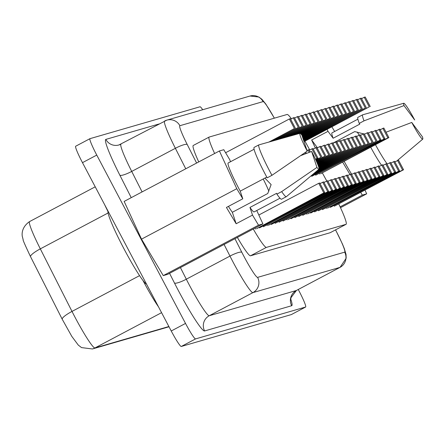 <?xml version="1.0" encoding="UTF-8"?>
<svg xmlns="http://www.w3.org/2000/svg" width="445" height="445" viewBox="0 0 445 445"><rect width="100%" height="100%" fill="white"/><g stroke="black" fill="none" stroke-linecap="round" stroke-linejoin="round"><path stroke-width="0.67" d="M146.555 284.183A41.496 3.833 -117.9 0 1 123.882 248.633A41.496 3.833 -117.9 0 1 108.029 211.108M300.764 155.6L311.634 151.456A20.298 1.875 -117.9 0 1 318.954 169.206A20.298 1.875 -117.9 0 1 316.94 167.42L311.634 151.456M344.152 161.279A27.696 2.559 62.1 0 0 351.75 174.323M375.452 144.703A29.32 2.709 62.1 0 0 387.25 164.027M370.691 147.223A29.32 2.709 62.1 0 0 381.487 165.19M411.753 122.447L422.45 136.849A20.298 1.875 62.1 0 1 422.75 139.129A20.298 1.875 62.1 0 1 411.753 122.447L386.043 132.221M360.728 192.44L362.319 195.099L366.702 193.825L365.022 190.165M342.622 162.086L349.931 174.34M230.465 161.763L229.809 159.788L223.791 149.704L219.402 150.977L236.768 188.708L242.786 198.793L226.433 207.453L236.156 223.746L252.51 215.091L249.962 207.437A27.696 2.559 -117.9 0 0 254.117 211.915L280.005 198.203M252.51 215.091L258.523 225.17L262.912 223.902L256.754 210.518M316.94 167.42L281.668 191.611L276.907 194.131L276.634 193.314L249.962 207.437M318.954 169.206L286.357 196.673A29.32 2.709 -117.9 0 1 286.313 196.701A29.32 2.709 -117.9 0 1 281.668 191.611M286.313 196.701L281.552 199.227A29.32 2.709 -117.9 0 1 276.907 194.131M236.156 223.746L232.34 212.282L267.745 193.536L271.127 184.597L265.07 178.273M263.19 178.99A20.392 1.886 -117.9 0 1 268.847 191.25M291.38 314.559A18.039 1.669 -117.9 0 1 291.353 314.576A18.039 1.669 -117.9 0 1 291.319 314.587L181.282 346.471A18.039 1.669 -117.9 0 1 171.236 330.991L82.481 162.653A18.039 1.669 -117.9 0 1 75.672 146.233A18.039 1.669 -117.9 0 1 75.7 146.221L89.935 138.684M327.12 129.412L328.004 131.336L333.127 138.239L359.799 124.116L359.254 123.376L364.016 120.856L403.988 105.582A20.298 1.875 62.1 0 1 403.76 103.262L362.72 114.788A29.32 2.709 62.1 0 0 362.669 114.81A29.32 2.709 62.1 0 0 364.016 120.856M357.88 119.182L331.992 132.888A27.696 2.559 62.1 0 0 333.127 138.239M334.657 131.481L331.909 126.87M254.084 149.259L228.196 162.965A27.696 2.559 -117.9 0 0 240.239 191.139L242.786 198.793M298.256 289.495L298.834 290.596A18.039 1.669 -117.9 0 1 305.637 307.011A18.039 1.669 -117.9 0 1 305.609 307.022L195.572 338.906A18.039 1.669 -117.9 0 1 185.52 323.426L96.765 155.088A18.039 1.669 -117.9 0 1 89.962 138.668A18.039 1.669 -117.9 0 1 89.99 138.656L200.028 106.772A18.039 1.669 -117.9 0 1 202.725 109.731M219.402 150.977L124.149 201.413L141.516 239.149L163.265 275.611L167.654 274.343L262.912 223.902M237.369 237.424A36.084 3.332 62.1 0 0 250.518 255.797L330.14 232.729A36.084 3.332 62.1 0 0 330.201 232.702A36.084 3.332 62.1 0 0 330.251 232.668M193.302 145.459A36.084 3.332 62.1 0 0 193.247 145.482A36.084 3.332 62.1 0 0 198.743 161.919M253.244 229.019A36.084 3.332 62.1 0 0 266.394 247.392L346.015 224.319A36.084 3.332 62.1 0 0 346.077 224.297A36.084 3.332 62.1 0 0 338.795 204.055M326.769 180.976L322.308 172.844M309.787 149.993L304.942 141.154M291.43 118.826A36.084 3.332 62.1 0 0 287.131 114.465L209.178 137.054A36.084 3.332 62.1 0 0 209.122 137.077A36.084 3.332 62.1 0 0 214.618 153.514M382.85 128.305L387.895 137.878L320.611 173.745L388.874 137.594L383.829 128.021L380.18 129.718M319.627 174.028L319.338 173.472M397.535 160.467L402.58 170.04L334.317 206.191L403.565 169.756L398.514 160.183L394.871 161.88M334.317 206.191L334.023 205.635M378.906 129.445L383.957 139.018L315.689 175.169L384.936 138.734L379.891 129.161L376.242 130.858M315.689 175.169L315.399 174.612M393.597 161.607L398.642 171.186L330.379 207.331L399.627 170.902L394.576 161.324L390.933 163.02M330.379 207.331L330.084 206.775M374.968 130.585L380.019 140.164L311.75 176.309L380.998 139.875L375.947 130.302L372.304 131.998M311.75 176.309L311.455 175.753M389.659 162.753L394.704 172.326L327.42 208.188L395.683 172.043L390.638 162.47L386.989 164.161M326.435 208.471L326.146 207.921M385.715 163.893L390.766 173.467L322.497 209.617L391.745 173.183L386.699 163.61L383.05 165.306M322.497 209.617L322.208 209.061M381.777 165.034L386.827 174.607L318.559 210.758L387.806 174.323L382.761 164.75L379.112 166.447M318.559 210.758L318.264 210.201M377.838 166.174L382.884 175.747L314.621 211.898L383.868 175.464L378.817 165.89L375.174 167.587M314.621 211.898L314.326 211.342M373.9 167.314L378.945 176.893L310.682 213.038L379.93 176.609L374.879 167.031L371.236 168.727M310.682 213.038L310.387 212.482M369.962 168.46L375.007 178.033L307.723 213.895L375.986 177.75L370.941 168.177L367.292 169.868M306.739 214.179L306.449 213.628M366.018 169.601L371.069 179.174L302.8 215.324L372.048 178.89L367.003 169.317L363.354 171.013M302.8 215.324L302.511 214.768M362.08 170.741L367.131 180.314L298.862 216.465L368.11 180.03L363.064 170.457L359.415 172.154M298.862 216.465L298.567 215.908M318.748 183.296L323.799 192.869L256.509 228.736L324.778 192.585L319.727 183.012L318.748 183.296L258.829 215.024M255.53 229.019L255.03 228.074M322.686 182.155L327.737 191.728L259.468 227.879L328.716 191.445L323.671 181.871L320.022 183.568M259.468 227.879L259.174 227.323M326.624 181.015L331.675 190.588L263.407 226.733L332.654 190.304L327.609 180.731L323.96 182.428M263.407 226.733L263.117 226.182M330.568 179.875L335.613 189.448L268.329 225.309L336.592 189.164L331.547 179.591L327.898 181.282M267.345 225.593L267.056 225.042M334.507 178.729L339.552 188.307L271.289 224.452L340.536 188.018L335.486 178.445L331.842 180.142M271.289 224.452L270.994 223.896M338.445 177.588L343.495 187.161L275.227 223.312L344.474 186.878L339.424 177.305L335.78 179.001M275.227 223.312L274.932 222.756M342.383 176.448L347.434 186.021L279.165 222.172L348.413 185.737L343.368 176.164L339.719 177.861M279.165 222.172L278.87 221.616M346.321 175.308L351.372 184.881L283.103 221.032L352.351 184.597L347.306 175.024L343.657 176.721M283.103 221.032L282.814 220.475M350.265 174.167L355.31 183.74L288.026 219.602L356.289 183.457L351.244 173.884L347.595 175.575M287.042 219.886L286.752 219.335M354.203 173.022L359.249 182.6L290.986 218.745L360.233 182.316L355.182 172.738L351.539 174.434M290.986 218.745L290.691 218.189M358.142 171.881L363.192 181.454L294.924 217.605L364.171 181.171L359.121 171.598L355.477 173.294M294.924 217.605L294.629 217.049M363.192 181.454L364.171 181.171M340.787 141.132L343.457 139.719L348.502 149.292L318.119 165.379M348.502 149.292L318.192 165.579M349.481 149.008L344.436 139.435L343.457 139.719M322.163 110.11L324.828 108.697L329.873 118.27L300.675 133.734M329.873 118.27L300.831 133.884M330.858 117.986L325.807 108.413L324.828 108.697M359.249 182.6L360.233 182.316M336.848 142.272L339.513 140.859L344.564 150.432L317.819 164.594M344.564 150.432L317.891 164.789M345.543 150.149L340.497 140.576L339.513 140.859M355.31 183.74L356.289 183.457M332.91 143.412L335.575 142L340.625 151.573L317.502 163.816M340.625 151.573L317.585 164.01M341.604 151.289L336.559 141.716L335.575 142M351.372 184.881L352.351 184.597M328.972 144.553L331.636 143.145L336.681 152.718L317.185 163.042M336.681 152.718L317.263 163.237M337.666 152.435L332.615 142.856L331.636 143.145M347.434 186.021L348.413 185.737M325.028 145.699L327.698 144.286L332.743 153.859L316.851 162.275M332.743 153.859L316.935 162.464M333.728 153.575L328.677 144.002L327.698 144.286M343.495 187.161L344.474 186.878M321.09 146.839L323.76 145.426L328.805 154.999L316.517 161.507M328.805 154.999L316.601 161.696M329.784 154.715L324.739 145.142L323.76 145.426M339.552 188.307L340.536 188.018M317.151 147.979L319.816 146.566L324.867 156.139L316.178 160.74M324.867 156.139L316.261 160.934M325.846 155.856L320.801 146.283L319.816 146.566M335.613 189.448L336.592 189.164M313.213 149.119L315.878 147.707L320.928 157.28L315.833 159.983M320.928 157.28L315.917 160.172M321.907 156.996L316.862 147.423L315.878 147.707M331.675 190.588L332.654 190.304M309.275 150.26L311.939 148.853L316.985 158.426L315.483 159.221M316.985 158.426L317.969 158.142L315.566 159.41M317.969 158.142L312.918 148.563L311.939 148.853M327.737 191.728L328.716 191.445M309.247 152.357L308.001 149.993L307.017 150.51M310.193 152.001L308.98 149.709L308.001 149.993M323.799 192.869L324.778 192.585M305.465 153.798L304.903 152.73M306.41 153.442L305.732 152.157M367.131 180.314L368.11 180.03M344.725 139.991L347.395 138.579L352.44 148.152L318.403 166.174M352.44 148.152L318.475 166.374M353.425 147.868L348.374 138.295L347.395 138.579M371.069 179.174L372.048 178.89M348.669 138.846L351.333 137.438L356.378 147.011L318.67 166.975M356.378 147.011L318.737 167.181M357.363 146.728L352.312 137.149L351.333 137.438M375.007 178.033L375.986 177.75M352.607 137.705L355.271 136.292L360.322 145.865L318.904 167.798M360.322 145.865L318.954 168.004M361.301 145.582L356.25 136.009L355.271 136.292M378.945 176.893L379.93 176.609M356.545 136.565L359.21 135.152L364.26 144.725L319.059 168.661M364.26 144.725L319.065 168.894M365.239 144.441L360.194 134.868L359.21 135.152M382.884 175.747L383.868 175.464M360.483 135.425L363.153 134.012L368.199 143.585L317.502 170.429M368.199 143.585L316.751 171.064M369.178 143.301L364.132 133.728L363.153 134.012M386.827 174.607L387.806 174.323M364.422 134.284L367.092 132.871L372.137 142.445L314.487 172.971M372.137 142.445L313.736 173.606M373.121 142.161L368.071 132.588L367.092 132.871M390.766 173.467L391.745 173.183M368.365 133.138L371.03 131.731L376.075 141.304L311.467 175.514M376.075 141.304L310.716 176.148M377.06 141.02L372.009 131.442L371.03 131.731M394.704 172.326L395.683 172.043M380.019 140.164L380.998 139.875M398.642 171.186L399.627 170.902M383.957 139.018L384.936 138.734M402.58 170.04L403.565 169.756M387.895 137.878L388.874 137.594M318.22 111.25L320.889 109.837L325.935 119.41L299.257 133.539M325.935 119.41L300.08 133.339M326.914 119.127L321.868 109.553L320.889 109.837M314.281 112.39L316.951 110.977L321.996 120.55L295.463 134.601M321.996 120.55L296.409 134.34M322.975 120.267L317.93 110.694L316.951 110.977M310.343 113.531L313.007 112.118L318.058 121.696L291.664 135.669M318.058 121.696L292.61 135.402M319.037 121.407L313.992 111.834L313.007 112.118M306.405 114.671L309.069 113.264L314.12 122.837L287.865 136.737M314.12 122.837L288.811 136.47M315.099 122.553L310.048 112.98L309.069 113.264M302.466 115.817L305.131 114.404L310.176 123.977L284.066 137.805M310.176 123.977L285.011 137.538M311.161 123.693L306.11 114.12L305.131 114.404M298.523 116.957L301.193 115.544L306.238 125.117L280.267 138.868M306.238 125.117L281.212 138.606M307.222 124.834L302.172 115.261L301.193 115.544M294.584 118.097L297.254 116.685L302.3 126.258L276.473 139.936M302.3 126.258L277.419 139.669M303.279 125.974L298.233 116.401L297.254 116.685M290.646 119.238L293.311 117.825L298.361 127.403L272.674 141.004M298.361 127.403L273.619 140.737M299.34 127.114L294.295 117.541L293.311 117.825M225.604 152.735L289.372 118.971L294.423 128.544L268.875 142.072M294.423 128.544L269.82 141.805M295.402 128.26L290.351 118.687L289.372 118.971M326.102 108.964L328.766 107.557L333.817 117.13L301.265 134.362M333.817 117.13L301.404 134.524M334.796 116.846L329.745 107.273L328.766 107.557M330.04 107.824L332.704 106.411L337.755 115.989L301.805 135.024M337.755 115.989L301.921 135.197M338.734 115.706L333.689 106.127L332.704 106.411M333.978 106.683L336.648 105.27L341.693 114.843L302.122 135.797M341.693 114.843L302.188 135.998M342.672 114.56L337.627 104.987L336.648 105.27M337.916 105.543L340.586 104.13L345.632 113.703L302.389 136.604M345.632 113.703L302.455 136.804M346.611 113.419L341.565 103.846L340.586 104.13M341.86 104.403L344.525 102.99L349.57 112.563L302.656 137.405M349.57 112.563L302.722 137.605M350.554 112.279L345.504 102.706L344.525 102.99M345.798 103.257L348.463 101.849L353.514 111.422L302.923 138.206M353.514 111.422L302.989 138.406M354.493 111.139L349.442 101.566L348.463 101.849M349.737 102.116L352.401 100.704L357.452 110.282L303.19 139.012M357.452 110.282L303.256 139.213M358.431 109.998L353.386 100.42L352.401 100.704M353.675 100.976L356.339 99.563L361.39 109.136L303.457 139.813M361.39 109.136L303.523 140.014M362.369 108.853L357.324 99.279L356.339 99.563M357.613 99.836L360.283 98.423L365.328 107.996L303.724 140.62M365.328 107.996L303.79 140.82M366.307 107.712L361.262 98.139L360.283 98.423M361.557 98.695L364.221 97.283L369.267 106.856L303.991 141.421M369.267 106.856L304.057 141.621M370.251 106.572L365.2 96.999L364.221 97.283M317.463 147.818L311.65 139.997L315.333 147.996M311.65 139.997L328.004 131.336M362.319 195.099L340.114 206.853M366.702 193.825L340.503 207.698M236.768 188.708L141.516 239.149M258.523 225.17L163.265 275.611M307.217 151.122A20.298 1.875 -117.9 0 1 299.963 133.339A20.298 1.875 -117.9 0 1 301.905 135.158L307.217 151.122L271.945 175.313A29.32 2.709 -117.9 0 1 258.873 144.886A29.32 2.709 -117.9 0 1 258.923 144.864L299.963 133.339M271.945 175.313L267.184 177.833A29.32 2.709 -117.9 0 1 254.112 147.406L258.873 144.886M240.239 191.139L266.778 177.088M232.34 212.282A20.392 1.886 -117.9 0 1 228.446 206.385M403.988 105.582L414.69 119.983A20.298 1.875 62.1 0 0 403.76 103.262M362.669 114.81L357.908 117.33A29.32 2.709 62.1 0 0 359.254 123.376M363.587 133.884L354.737 131.592L332.804 143.207M359.232 135.147A20.392 1.886 62.1 0 0 357.163 132.037M335.569 229.859L342.4 243.921L344.269 248.46L346.026 254.384L346.177 258.222L340.069 267.356A36.084 3.332 -117.9 0 1 340.013 267.378L252.938 292.61A36.084 3.332 -117.9 0 1 232.841 261.643A36.084 3.332 -117.9 0 1 229.97 256.086L186.31 279.204A36.084 3.332 62.1 0 0 189.181 284.761A36.084 3.332 62.1 0 0 209.278 315.728L296.353 290.496A36.084 3.332 62.1 0 0 296.415 290.474A36.084 3.332 62.1 0 0 296.465 290.435M234.943 238.709L241.813 252.276A24.809 2.292 62.1 0 0 243.788 256.092A24.809 2.292 62.1 0 0 257.599 277.38L344.675 252.154A24.809 2.292 62.1 0 0 335.524 229.881M241.813 252.276A11.275 2.164 153.1 0 0 229.97 256.086L224.08 244.461M290.752 299.135A47.359 4.372 -117.9 0 1 291.686 305.721L204.611 330.952A11.275 11.225 73.8 0 1 209.278 315.728L252.938 292.61A11.275 11.225 -106.2 0 0 257.599 277.38M204.611 330.952A47.359 4.372 -117.9 0 1 178.239 290.312A47.359 4.372 -117.9 0 1 174.468 283.02L169.562 273.33M158.47 306.783A36.084 3.332 -117.9 0 1 143.14 280.828A36.084 3.332 -117.9 0 1 142.906 280.383M29.631 221.56A36.084 3.332 62.1 0 0 29.57 221.582A36.084 3.332 62.1 0 0 40.317 248.861L72.001 311.417A36.084 3.332 62.1 0 0 74.871 316.974A36.084 3.332 62.1 0 0 94.969 347.94L161.574 312.668M108.079 212.983L40.317 248.861A13.534 2.592 153.1 0 0 30.549 256.704L62.233 319.26A13.534 2.592 153.1 0 1 72.001 311.417L139.569 275.639M131.236 197.663L119.872 175.23A47.359 4.372 -117.9 0 1 105.849 139.396L159.021 123.988M274.337 118.175A24.809 2.292 62.1 0 0 263.073 101.61L179.869 125.713A24.809 2.292 62.1 0 0 187.212 144.486L196.612 163.042M181.282 346.471L195.572 338.906M171.236 330.991L185.52 323.426M82.481 162.653L96.765 155.088M291.319 314.587L305.609 307.022M107.946 211.453A36.084 3.332 -117.9 0 1 104.67 204.744M62.233 319.26L71.795 336.37L78.281 345.092L81.53 347.595L92.421 348.969A13.534 13.472 73.8 0 0 94.969 347.94L168.878 326.524M344.675 252.154A11.275 11.225 -106.2 0 1 340.013 267.378L296.353 290.496A11.275 11.225 73.8 0 0 291.686 305.721M121.029 144.113A36.084 3.332 62.1 0 0 120.968 144.141A36.084 3.332 62.1 0 0 131.714 171.42L142.094 191.912M185.754 168.794L175.374 148.302L131.714 171.42A11.275 2.164 -26.9 0 1 119.872 175.23M187.212 144.486A11.275 2.164 153.1 0 0 175.374 148.302A36.084 3.332 -117.9 0 1 164.628 121.018A36.084 3.332 -117.9 0 1 164.689 120.996A11.275 11.225 -106.2 0 1 166.808 120.139L250.012 96.031A11.275 11.225 -106.2 0 1 263.073 101.61M180.42 267.579L186.31 279.204A11.275 2.164 -26.9 0 1 174.468 283.02M120.918 144.174A11.275 11.225 73.8 0 1 105.849 139.396M179.869 125.713A11.275 11.225 -106.2 0 0 166.808 120.139L118.91 144.97M346.015 224.319L330.14 232.729M266.394 247.392L250.518 255.797M422.75 139.129L397.246 160.623M75.672 146.233L89.962 138.668M291.353 314.576L305.637 307.011M30.549 256.704C25.059 245.089 22.6 239.455 23.179 239.794L22.517 237.146C22.306 236.979 19.981 228.207 29.57 221.582L95.224 186.822M92.421 348.969L169.011 326.775M340.069 267.356L296.415 290.474L290.913 297.788L290.796 300.225L290.474 298.99M274.381 118.159L265.787 104.019L261.877 99.252L258.879 97.032L250.012 96.031M346.077 224.297L330.201 232.702M209.122 137.077L193.247 145.482"/></g></svg>

